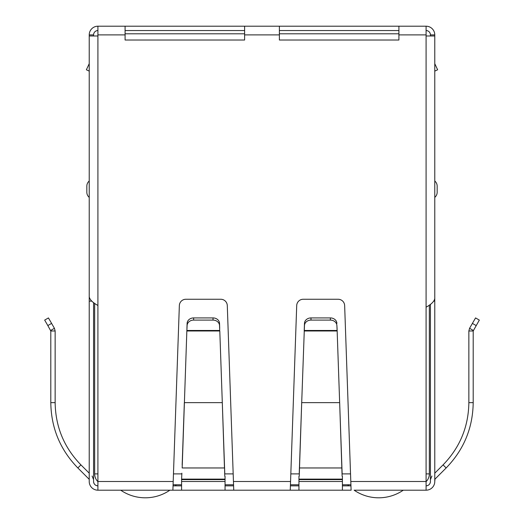 <?xml version="1.0" encoding="UTF-8"?>
<svg xmlns="http://www.w3.org/2000/svg" width="524" height="524" viewBox="0 0 524 524"><rect width="100%" height="100%" fill="white"/><g stroke="black" fill="none" stroke-linecap="round" stroke-linejoin="round"><path stroke-width="0.79" d="M125.085 34.892L125.085 26.2L244.616 26.2L244.616 40.021L125.085 40.021L125.085 34.892L97.916 34.892L97.916 35.979L89.224 35.979L89.224 296.774C89.748 299.676 92.643 302.571 97.916 305.466L97.916 490.195L172.894 490.195L179.352 305.544A6.517 6.517 0 0 1 185.869 299.256L220.774 299.256A6.517 6.517 0 0 1 227.292 305.544L233.75 490.195L169.861 490.195A43.466 43.466 0 0 1 120.73 490.195M113.132 490.195L112.044 490.195M102.265 490.195L107.695 490.195M416.305 490.195L421.735 490.195M411.956 490.195L410.868 490.195M403.27 490.195A43.466 43.466 0 0 1 354.139 490.195L426.084 490.195A8.692 8.692 0 0 0 434.776 481.504L434.979 479.126L446.147 467.958C463.825 449.756 472.838 427.984 473.198 402.642L473.198 330.985L479.329 320.099L475.563 317.924L469.576 328.293L473.336 330.467M351.106 490.195L290.25 490.195L296.708 305.544A6.517 6.517 0 0 1 303.226 299.256L338.131 299.256A6.517 6.517 0 0 1 344.648 305.544L351.106 490.195M233.75 490.195L290.25 490.195M97.916 490.195A8.692 8.692 0 0 1 89.224 481.504L89.224 479.617M97.916 485.846A4.349 4.349 0 0 1 93.573 481.504C93.829 484.143 95.283 485.591 97.916 485.846A4.349 4.349 0 0 1 93.573 481.504L93.573 302.564M92.1 476.054L93.573 479.617M89.021 479.126L77.853 467.958C60.188 449.775 51.169 428.01 50.802 402.642L50.802 330.985L55.144 330.985L55.144 402.642L50.802 402.642M77.853 467.958L80.925 464.88L89.224 473.179L89.224 305.544M80.925 464.88C64.098 447.561 55.505 426.818 55.144 402.642M47.835 325.574L50.802 330.985L50.664 330.467L54.424 328.293L55.144 330.985L54.424 328.293L48.437 317.924L44.671 320.099L47.835 325.574L51.601 323.4M225.051 490.195L225.051 481.504L181.592 481.504L181.592 490.195M181.592 479.611L181.592 479.126L225.051 479.126L225.051 479.611L181.592 479.611L181.592 481.504M181.88 473.179L181.592 479.126M225.051 479.611L225.051 481.504M224.763 473.179L219.798 330.985L186.845 330.985L182.169 467.958L224.475 467.958L222.3 402.642L184.343 402.642L182.169 464.88M225.051 479.126L225.051 476.251M224.763 476.251L224.475 464.88M219.707 330.467L219.536 325.574A6.517 5.646 180 0 0 213.019 320.099L193.625 320.099A6.517 5.646 180 0 0 187.107 325.574L186.845 330.985L186.937 330.467L219.707 330.467M219.536 325.574L219.536 323.4A6.517 5.646 180 0 0 213.019 317.924L193.625 317.924A6.517 5.646 180 0 0 187.107 323.4L186.937 328.293M219.536 323.4L219.707 328.293M298.949 476.251L298.949 490.195M342.408 490.195L342.408 476.251M342.12 476.251L339.657 402.642L342.12 473.179M299.237 473.179L299.525 464.88L299.525 467.958L341.831 467.958L341.831 464.88M299.237 476.251L301.7 402.642L299.525 464.88M337.155 330.985L339.657 402.642L301.7 402.642L304.464 325.574A6.517 5.646 0 0 1 310.981 320.099L330.375 320.099A6.517 5.646 0 0 1 336.893 325.574L337.155 330.985L337.063 328.293L337.063 330.467L304.293 330.467L304.293 328.293L304.202 330.985L337.155 330.985M336.893 325.574L337.063 328.293M310.981 320.099L310.981 317.924A6.517 5.646 180 0 0 304.464 323.4L304.293 328.293M336.893 323.4A6.517 5.646 180 0 0 330.375 317.924L330.375 320.099M310.981 317.924L330.375 317.924M426.084 485.846A4.349 4.349 0 0 0 430.427 481.504A4.349 4.349 0 0 1 426.084 485.846C428.717 485.591 430.171 484.143 430.427 481.504L430.427 304.306M434.776 479.617L434.979 479.126M430.427 479.617L431.9 476.054M473.198 330.985L468.856 330.985L468.856 402.642C468.508 426.785 459.915 447.529 443.075 464.88L434.776 473.179L434.776 305.544M468.856 330.985L469.576 328.293M350.792 481.504L426.084 481.504L426.084 490.195M342.408 485.846L350.897 485.846M290.46 485.846L298.949 485.846M225.051 485.846L233.54 485.846M173.103 485.846L181.592 485.846M426.084 481.504L426.084 307.202C431.363 304.3 434.265 301.405 434.776 298.51L434.776 35.979L426.084 35.979L426.084 26.2A8.692 8.692 0 0 1 434.776 34.892L434.776 91.399M398.915 26.2L398.915 40.021L279.384 40.021L279.384 26.2L426.084 26.2M91.772 301.117L89.224 301.117L89.224 127.26M89.224 481.504L89.224 301.117M89.224 189.197L89.224 181.003A6.74 6.74 0 0 0 86.833 186.151L86.833 192.236A6.74 6.74 0 0 0 89.224 197.384A6.74 6.74 0 0 1 86.833 192.236M434.776 127.26L434.776 481.504M434.776 301.117L433.826 301.117M434.776 71.113L437.625 69.784L434.776 63.673M437.167 192.236A6.74 6.74 -76 0 1 434.776 197.384A6.74 6.74 -76 0 0 437.167 192.236L437.167 186.151A6.74 6.74 0 0 0 434.776 181.003A6.74 6.74 0 0 1 437.167 186.151M97.916 34.892L97.916 26.2L125.085 26.2M244.616 26.2L279.384 26.2M398.915 30.549L279.384 30.549M244.616 30.549L125.085 30.549M426.084 30.549A4.349 4.349 0 0 1 430.427 34.892L430.427 35.979M93.573 35.979L93.573 34.892A4.349 4.349 0 0 1 97.916 30.549M97.916 26.2A8.692 8.692 0 0 0 89.224 34.892L89.224 91.399M434.776 34.892L430.427 34.892M93.573 34.892L89.224 34.892M89.224 71.113L86.375 69.784L89.224 63.673M398.915 33.805L279.384 33.805M244.616 33.805L125.085 33.805M426.084 473.893L429.339 473.893L429.339 305.073M173.136 484.759L181.592 484.759M225.051 484.759L233.508 484.759M290.493 484.759L298.949 484.759M342.408 484.759L350.864 484.759M94.661 303.337L94.661 473.893A10.866 10.866 0 0 0 97.916 481.654M429.339 473.893A10.866 10.866 0 0 1 426.084 481.654M176.339 484.759A43.466 43.466 0 0 1 175.232 485.846M348.768 485.846A43.466 43.466 0 0 1 347.661 484.759M187.107 325.574L187.107 323.4M193.625 320.099L193.625 317.924M213.019 320.099L213.019 317.924M233.435 481.504L290.565 481.504M342.408 481.504L298.949 481.504M298.949 479.611L342.408 479.611M298.949 479.126L342.408 479.126M304.464 325.574L304.464 323.4M443.075 464.88L446.147 467.958M468.856 402.642L473.198 402.642M476.165 325.574L472.399 323.4M97.916 481.504L173.208 481.504M426.084 307.202L426.084 35.979M97.916 35.979L97.916 305.466M426.084 34.892L398.915 34.892M279.384 34.892L244.616 34.892M173.477 473.893L181.592 473.893M225.051 473.893L233.167 473.893M290.833 473.893L298.949 473.893M342.408 473.893L350.523 473.893M94.661 473.893L97.916 473.893"/></g></svg>
